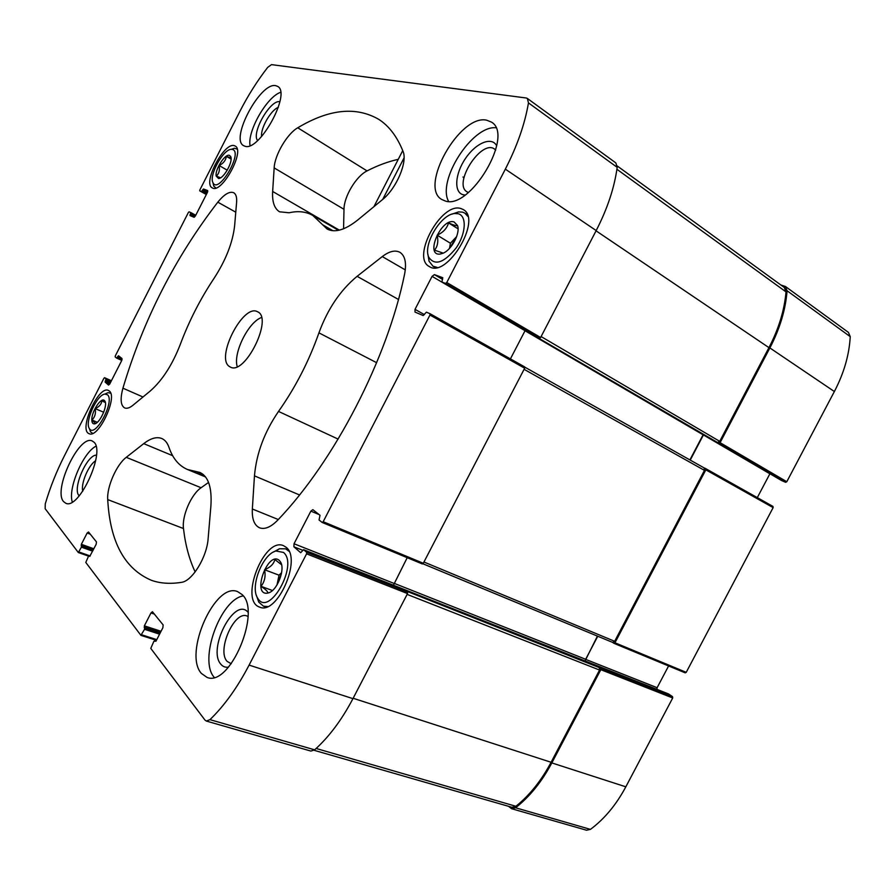 <?xml version="1.0" encoding="UTF-8"?>
<svg xmlns="http://www.w3.org/2000/svg" width="895" height="895" viewBox="0 0 895 895"><rect width="100%" height="100%" fill="white"/><g stroke="black" fill="none" stroke-linecap="round" stroke-linejoin="round"><path stroke-width="1.34" d="M220.539 177.803L216.321 176.069C219.074 173.596 219.98 170.072 219.062 165.474C223.302 163.528 225.741 160.485 226.368 156.345L230.966 157.967L230.653 156.48C233.494 161.078 223.862 178.631 218.581 178.508L216.176 176.091C214.811 169.591 225.081 153.492 229.433 155.361L230.653 156.48M95.519 423.525L91.961 420.035C94.971 417.059 96.033 413.244 95.161 408.612C99.323 406.777 101.571 404.092 101.896 400.546L104.323 402.146M91.816 420.068C91.324 411.935 101.101 396.776 104.435 400.568L104.827 401.049C108.082 405.144 99.96 423.335 94.646 423.827C92.867 424.085 91.928 422.832 91.816 420.068M268.511 592.882L267.818 593.016C268.008 591.673 265.748 589.458 261.027 586.337C264.663 581.728 265.849 576.19 264.562 569.735C270.402 567.318 273.836 563.917 274.854 559.543L281.119 564.398L280.493 561.926C285.516 569.22 277.249 590.666 268.511 592.882L267.672 593.105C251.305 596.159 267.896 550.056 279.329 560.46L280.493 561.926M443.26 253.14L434.489 250.152C437.633 246.528 438.516 241.527 437.163 235.15C443.148 232.499 446.952 228.426 448.54 222.911C453.731 225.193 456.707 226.088 457.479 225.585L457.479 225.451C460.601 232.79 451.852 249.694 443.137 253.195L440.34 254.035C424.465 256.585 441.145 217.597 454.045 221.926L457.479 225.451M234.356 145.684L235.172 146.03C245.521 150.684 221.423 194.562 212.26 187.838C202.292 183.464 224.108 141.79 234.356 145.684M286.131 547.292C302.107 558.827 277.237 615.424 259.74 607.146C238.931 600.959 264.081 536.553 283.536 545.693L286.131 547.292M93.919 442.141C105.834 451.606 78.894 510.262 65.794 503.247L63.59 501.614C52.76 490.203 79.308 434.086 92.241 440.989L93.919 442.141M242.008 594.504C261.933 611.072 229.981 687.36 207.036 677.403L201.341 673.376C183.195 653.35 215.27 581.493 237.656 591.651L242.008 594.504M486.578 120.165L491.422 122.089C514.804 135.1 469.853 210.761 444.96 200.883L441.839 199.518C418.647 187.223 459.661 114.068 486.578 120.165M275.727 85.674L277.618 86.379C291.68 93.013 259.147 152.239 244.872 146.187L243.653 145.672C229.791 139.206 260.389 81.803 275.727 85.674M229.612 366.626L230.306 367.028C244.894 375.911 273.49 317.949 257.57 311.784C243.183 303.002 214.923 358.481 229.612 366.626M122.928 388.184C143.312 319.817 174.939 257.816 217.809 202.169C224.321 194.181 229.646 191.049 233.763 192.761C236.023 194.137 236.974 197.325 236.604 202.315L234.635 225.663C232.756 242.467 225.92 259.986 214.129 278.222C200.323 298.919 189.002 321.059 180.197 344.653C172.22 365.07 162.196 380.554 150.125 391.115L133.031 405.2C129.674 407.919 126.877 408.825 124.651 407.93C120.646 405.491 120.064 398.913 122.928 388.184L142.987 397M297.755 127.784C329.08 109.011 356.132 106.225 378.887 119.427C389.056 126.027 397.089 136.622 402.985 151.233C407.874 161.771 396.429 188.677 382.243 199.809L357.866 219.901C345.067 230.06 334.797 233.08 327.067 228.975L312.803 215.426C306 211.6 298.125 210.705 289.163 212.775L279.553 211.802C274.362 208.569 272.058 201.789 272.651 191.463L274.161 167.902C274.687 155.025 287.206 133.668 297.755 127.784L367.051 170.911C377.645 165.452 388.05 161.603 398.264 159.332M181.416 582.354C170.263 584.122 160.283 583.439 151.468 580.329C124.606 568.884 110.029 541.967 107.724 499.6C106.684 487.014 116.551 464.55 126.262 457.334L143.726 443.64C150.684 438.248 156.692 436.536 161.749 438.494C164.993 439.892 167.421 442.88 169.021 447.455C172.769 458.441 178.91 465.78 187.447 469.483L199.876 472.437C208.39 476.431 212.07 487.618 210.896 506.011L208.143 538.499C206.969 557.093 192.145 581.314 181.416 582.354M404.618 273.993C387.535 358.492 334.652 460.746 277.719 520.152C270.916 527.099 264.886 529.661 259.606 527.826C254.281 525.309 251.864 519.033 252.345 508.998L254.46 475.86C256.44 453.407 264.461 431.938 278.524 411.431C295.484 387.39 308.943 361.188 318.933 332.85C327.648 309.021 340.368 290.17 357.105 276.32L382.277 256.574C389.269 251.249 395.154 249.828 399.942 252.323C405.122 255.769 406.677 262.996 404.618 273.993M89.556 556.343L89.075 555.773L88.46 556.332L85.786 562.429L140.895 635.316L144.554 629.297L144.352 625.851L150.987 612.941L152.43 611.721L163.147 624.945L162.856 627.787L156.066 640.999L153.828 641.368L150.785 648.405L205 720.106L206.32 721.057L209.967 719.647C224.321 705.763 237.365 687.584 249.101 665.097L306.582 553.848L306.638 552.293L303.584 549.687L300.675 552.707L293.896 546.8L294.03 543.757L310.867 511.134L312.858 509.669L320.007 515.296L319.056 519.984L322.166 522.456L323.173 521.718L429.958 315.04L429.958 313.675L426.4 312.176L423.167 315.555L415.011 312.053L415.023 309.368L432.061 276.365L434.411 274.62L442.779 277.719L441.906 282.037L445.553 283.424L446.762 282.529L505.339 169.155C517.187 146.008 524.895 123.924 528.464 102.891L527.356 98.439L526.182 97.991L271.498 64.63L267.695 67.371C257.212 80.953 247.915 95.664 239.815 111.506L199.842 189.964L199.742 190.848L201.487 191.508L203.489 189.002L207.651 190.557L207.439 192.347L195.401 215.952L194.002 217.261L189.964 215.538L190.769 212.562L189.069 211.835L188.375 212.484L115.298 355.93L115.153 356.904L116.652 358.089L118.509 355.762L122 358.526L121.731 360.506L109.794 383.921L108.552 385.074L105.107 382.087L105.99 378.943L104.558 377.712L103.921 378.261L64.462 455.7C56.542 471.307 50.142 487.361 45.265 503.874L45.164 508.718L78.335 552.539L81.4 547.158L81.355 544.317L87.139 533.028L88.516 531.999L96.481 541.934L96.157 544.317L89.735 556.41M460.947 208.546L463.33 209.598C482.483 219.622 446.639 279.106 429.242 266.486C410.984 257.458 441.392 201.722 460.947 208.546M109.302 391.014C118.118 397.022 98.293 438.897 89.097 433.661C78.245 430.215 98.517 385.018 108.429 390.444L109.302 391.014M95.642 460.791C88.616 464.807 80.639 483.568 82.754 491.221M495.707 150.069L494.577 149.085C481.365 138.915 452.601 183.878 467.033 191.854L468.365 192.514M527.356 98.439L615.849 162.924L617.181 167.343C614.418 187.659 607.425 208.725 596.193 230.563L540.614 337.516L539.405 338.31L537.906 337.717L718.909 443.293L720.106 442.667L769.879 347.942L834.375 391.529L786.794 481.723L785.597 482.304L781.38 480.436M429.992 313.697L524.604 366.861L524.671 368.192L423.301 563.257L422.272 563.928L322.256 522.479M668.587 693.983L672.525 696.646L406.263 591.08L407.516 592.098L407.538 593.586L352.943 698.648C341.789 719.871 329.024 736.932 314.648 749.831L310.878 751.073L206.32 721.057M689.911 459.907L703.134 434.713M585.039 660.946L597.424 636.099M769.879 347.942C779.914 328.61 785.642 309.547 787.063 290.752L785.385 286.467L780.876 284.99M785.385 286.467L848.46 332.425L850.239 336.643C849.254 354.834 843.963 373.125 834.375 391.529M704.096 467.884L705.663 468.6L705.831 469.841L614.966 642.778L613.936 643.326L612.504 642.353M705.707 468.633L772.944 506.413L773.135 507.61L686.23 672.335L685.212 672.85L614.048 643.36M600.69 668.308L600.825 669.684L551.835 762.92C541.822 781.738 529.728 796.695 515.565 807.771L511.671 808.733L508.505 806.294M672.525 696.646L672.704 697.977L625.829 786.817C616.241 804.762 604.449 818.936 590.443 829.374L586.538 830.224L511.671 808.733M757.304 497.62L769.901 473.735M668.587 665.958L657.12 687.707L585.632 659.358L597.759 636.244M656.863 689.329L657.12 687.707M599.281 667.29L599.56 670.042L551.096 762.271C541.363 780.597 529.627 795.263 515.912 806.283L511.94 807.29L314.078 750.29M585.319 661.058L585.632 659.358M704.13 467.906L524.839 367.174L704.13 467.906L704.466 470.378L614.652 641.301L612.616 642.397L422.921 563.749M769.879 473.779L703.425 434.948L690.235 460.097M617.248 165.978L784.344 287.519L786.023 291.893C784.412 310.263 778.717 328.845 768.95 347.64L719.714 441.347L717.32 442.611M407.203 557.686L393.453 585.207M432.061 276.365L525.052 330.714L510.418 358.895M195.155 571.927C189.248 559.353 185.355 544.887 183.486 528.531C181.741 516.135 191.127 494.443 201.084 487.741L208.557 482.427M462.983 176.997L463.878 178.004M343.568 228.773L343.993 209.307C343.948 196.587 356.188 176.136 367.051 170.911M261.463 317.512C248.262 322.211 232.924 353.29 237.231 366.626M280.605 92.319C266.878 96.794 247.233 131.185 250.063 145.583M278.367 107.299C270.849 110.074 260.356 128.388 261.608 136.499M279.9 101.706C270.413 99.311 251.036 133.154 257.615 140.515M495.83 127.75C472.034 125.401 436.827 180.801 448.596 201.353M496.68 145.885C491.993 136.118 475.86 142.92 465.512 158.415C454.962 173.742 453.631 192.425 463.252 194.774L465.031 195.043M243.194 595.902C220.349 599.505 198.455 660.141 214.207 677.336M248.004 616.442L247.02 616.006C234.3 610.3 216.568 650.62 227.129 661.394L231.257 663.732M247.971 612.191C234.512 596.182 206.969 649.468 220.964 664.347C222.956 666.674 225.473 667.603 228.505 667.122M95.989 446.18C83.034 452.657 67.763 488.491 72.294 502.017M96.459 455.141C86.938 454.604 72.126 488.894 79.017 495.64L79.207 495.852M452.031 214.118L458.598 211.891L462.648 212.16L464.841 213.133L467.828 216.355M437.196 267.404L433.012 266.218L429.052 261.239L427.944 254.381M458.262 213.76C466.989 215.941 466.004 233.83 456.103 248.016C443.819 263.041 434.668 266.05 428.66 257.055C422.865 244.436 440.832 214.274 454.716 213.513L458.262 213.76M273.534 552.014L279.486 548.758L285.639 548.825L288.995 551.264M267.639 606.541L263.443 606.172L258.789 602.156L256.541 595.779M283.48 552.428C298.975 564.756 268.657 618.221 257.659 598.106C249.794 586.874 262.571 554.128 275.928 551.007L283.48 552.428M92.7 433.381L90.484 431.826L89.455 428.75M104.983 394.024L107.993 392.67L110.678 393.185M107.411 394.729C115.41 400.714 95.071 438.886 89.399 428.593C84.421 422.306 96.749 394.796 104.827 394.091L107.411 394.729M231.391 149.308L234.512 148.257L237.153 149.107M215.84 187.984L213.76 186.115L213.01 182.848M232.443 149.454C243.485 152.072 218.414 194.797 212.988 182.725C208.636 175.767 223.168 149.185 231.268 149.342L232.443 149.454M449.715 248.15L456.651 236.582M449.514 248.374L450.398 243.227L456.64 236.616M450.398 243.227L437.163 235.15M458.05 228.818L448.54 222.911M277.047 584.905L281.489 573.415M276.98 585.017L279.027 575.183L281.623 572.632M272.427 590.521L261.027 586.337M279.027 575.183L264.562 569.735M97.331 422.283L91.961 420.035M103.708 412.237L95.161 408.612M227.24 170.195L219.062 165.474M231.078 159.086L226.368 156.345M141.164 635.405L156.424 640.294L141.007 635.405M78.424 552.539L88.594 556.108M528.464 102.891L617.181 167.343M505.339 169.155L596.193 230.563M446.762 282.529L540.614 337.516M323.173 521.718L423.301 563.257M429.958 315.04L524.671 368.192M249.101 665.097L352.943 698.648M306.582 553.848L407.538 593.586M209.967 719.647L314.648 749.831M105.107 382.087L109.693 384.1M434.411 274.62L442.589 279.408M525.029 330.758L703.09 434.802M393.934 583.249L585.33 659.145M87.139 533.028L90.238 534.147M81.355 544.317L93.874 548.769M81.188 545.491L93.348 549.81M81.579 545.995L93.192 550.112M81.4 547.158L92.655 551.152M78.939 551.98L90.205 555.94M104.558 377.712L111.416 380.733L104.525 377.69M105.99 378.943L111.17 381.225M105.845 379.928L110.734 382.087M105.252 381.091L110.141 383.239M117.86 356.333L121.082 357.799M117.267 357.497L122.056 359.667M116.674 358.089L121.776 360.405L116.652 358.089M190.78 212.562L195.748 215.27L190.769 212.562M190.669 213.457L195.367 216.019M190.064 214.632L194.562 217.071M203.489 189.002L207.785 191.407M202.785 189.673L207.461 192.291M202.192 190.848L206.868 193.454M201.487 191.508L206.443 194.282M199.753 190.859L206.32 194.528L199.742 190.848M787.063 290.752L850.239 336.643M786.794 481.723L720.106 442.667M445.553 283.424L539.405 338.31M441.951 282.059L781.492 480.503M785.597 482.304L718.909 443.293M773.135 507.61L705.831 469.841M686.23 672.335L614.966 642.778M293.896 546.8L302.689 550.268M303.685 549.743L668.845 694.084M306.638 552.293L407.516 592.098M551.835 762.92L625.829 786.817M672.704 697.977L600.825 669.684M515.565 807.771L590.443 829.374M154.678 640.842L155.92 641.234M150.987 612.941L154.421 614.082M144.352 625.851L161.055 631.288M144.196 627.25L160.429 632.519M144.699 627.898L160.205 632.933M144.554 629.297L159.578 634.163M141.723 634.801L156.77 639.634M310.867 511.134L319.067 514.558M294.03 543.757L393.878 583.35M415.023 309.368L424.398 314.615M407.124 594.392L599.56 670.042M353.145 698.268L551.096 762.271M316.148 748.477L515.912 806.283M524.09 369.322L704.466 470.378M423.95 562.015L614.652 641.301M616.912 169.278L786.023 291.893M596.059 230.832L768.95 347.64M541.106 336.576L719.714 441.347M278.289 519.536L252.345 508.998M299.512 494.957L254.46 475.86M338.142 439.098L278.524 411.431M376.65 362.699L318.933 332.85M398.443 299.456L357.105 276.32M405.29 269.898L382.277 256.574M183.486 528.531L107.724 499.6M201.084 487.741L126.262 457.334M172.657 455.689L143.726 443.64M203.243 474.507L196.027 471.52M332.962 230.731L322.592 224.746M339.339 230.138L272.651 191.463M343.993 209.307L274.161 167.902M235.777 212.193L217.809 202.169M382.713 199.417L404.059 157.889M220.427 177.859L218.581 178.508M105.42 402.873L104.827 401.049M95.709 423.335L94.646 423.827M442.32 253.162L440.34 254.035M441.906 282.037L781.436 480.47M303.584 549.687L668.722 694.017M154.555 640.753L155.954 641.2M685.212 672.85L613.936 643.326M772.944 506.413L705.663 468.6M322.166 522.456L422.272 563.928M429.958 313.675L524.604 366.861M78.335 552.539L88.571 556.131M422.899 563.772L612.616 642.397M205.57 476.957L187.447 469.483M338.511 230.328L312.803 215.426M373.942 206.644L402.739 150.617M433.012 266.218L435.496 267.683M464.841 213.133L467.291 214.688M428.66 257.055L429.052 261.239M454.716 213.513L458.598 211.891M263.443 606.172L266.083 607.112M285.639 548.825L288.224 549.832M257.659 598.106L258.789 602.156M275.928 551.007L279.486 548.758M89.399 428.593L90.484 431.826M104.827 394.091L107.993 392.67M212.988 182.725L213.76 186.115M231.268 149.342L234.512 148.257"/></g></svg>
